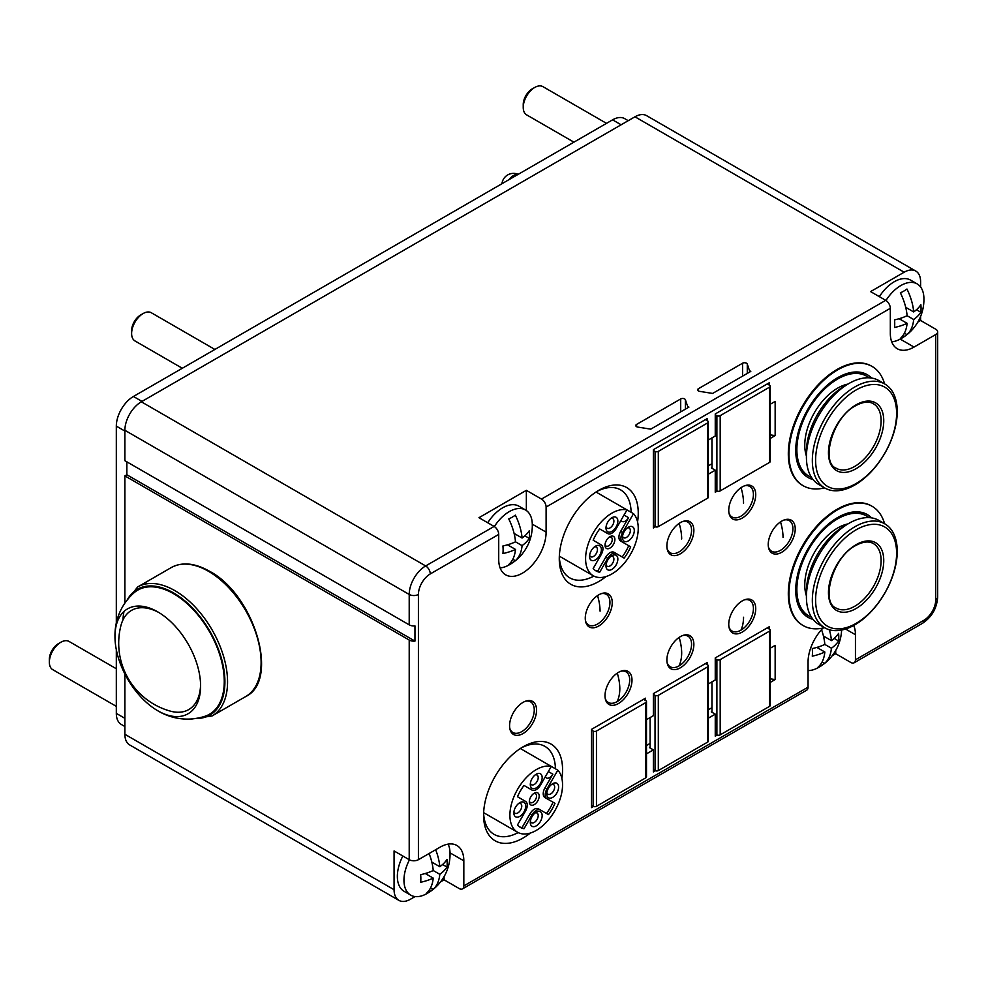 <?xml version="1.0" encoding="UTF-8"?>
<svg xmlns="http://www.w3.org/2000/svg" width="987" height="987" viewBox="0 0 987 987"><rect width="100%" height="100%" fill="white"/><g stroke="black" fill="none" stroke-linecap="round" stroke-linejoin="round"><path stroke-width="1.48" d="M920.6 287.007L920.6 281.714A23.269 13.436 120 0 0 915.788 271.067A23.269 13.436 120 0 0 904.154 272.215L870.583 291.597L885.721 300.332A6.514 3.763 60 0 1 890.323 308.314L890.323 333.396A33.509 19.345 -60 0 0 897.269 348.732A33.509 19.345 -60 0 0 914.024 347.079L935.738 334.531A6.514 3.763 0 0 0 937.65 331.879A6.514 3.763 0 0 0 935.738 329.214L920.6 320.479L920.6 316.42M832.189 655.763L835.705 653.739L850.843 662.474A6.514 3.763 -120 0 0 854.1 662.795A6.514 3.763 -120 0 0 855.445 659.809L855.445 634.727A33.509 19.345 -60 0 0 853.706 625.462M440.572 881.86L444.088 879.824L459.226 888.571A6.514 3.763 -120 0 0 462.484 888.892A6.514 3.763 -120 0 0 463.828 885.907L463.828 860.824A33.509 19.345 -60 0 0 456.895 845.489A33.509 19.345 -60 0 0 440.14 847.142L418.414 859.689A6.514 3.763 180 0 1 409.21 859.689L394.072 850.942L394.072 889.706A23.269 13.436 120 0 0 398.884 900.366A23.269 13.436 120 0 0 410.518 899.206L415.095 896.566M835.705 650.519L835.705 653.739M802.912 625.413A68.88 39.764 -60 0 1 802.579 625.227A68.88 39.764 -60 0 1 792.018 570.03A68.88 39.764 -60 0 1 837.013 509.329A68.88 39.764 -60 0 1 871.459 505.924A68.88 39.764 -60 0 1 871.78 506.121M884.574 523.702A68.88 39.764 120 0 0 872.113 506.306A68.88 39.764 120 0 0 837.679 509.711A68.88 39.764 120 0 0 792.672 570.412A68.88 39.764 120 0 0 803.233 625.61A68.88 39.764 120 0 0 824.54 627.695M808.057 670.555A32.583 18.815 120 0 0 817.544 668.002A45.007 45.007 0 0 0 841.615 630.039M821.529 629.632A44.76 25.847 60 0 1 824.836 644.425A44.76 25.847 180 0 1 812.276 648.57A40.973 23.651 60 0 1 812.276 656.17A44.76 25.847 0 0 0 824.836 652.025A44.76 25.847 60 0 1 818.1 667.126A35.298 20.382 0 0 0 824.676 663.326A44.76 25.847 -120 0 0 831.424 648.225A44.76 25.847 0 0 0 838.605 640.97A40.973 23.651 -120 0 0 838.605 633.37A44.76 25.847 180 0 1 831.424 640.625A44.76 25.847 -120 0 0 829.364 629.768M823.429 636.01L831.424 640.625M834.188 638.429L838.605 640.97M824.836 644.425L831.424 648.225M825.169 637.01L823.837 637.787M822.146 661.87L824.676 663.326M818.593 646.88L818.593 648.41M816.854 647.41L824.836 652.025M462.484 888.892L806.712 690.16A6.514 3.763 60 0 0 808.057 687.174L808.057 662.092A33.509 19.345 -60 0 1 822.985 628.053M444.088 876.616L444.088 879.824M409.445 859.825A32.583 18.815 120 0 0 403.954 880.219A32.583 18.815 120 0 0 410.703 895.135L404.102 891.323A32.583 18.815 -60 0 1 397.354 876.407A32.583 18.815 -60 0 1 402.844 856.013M398.884 900.366L129.692 744.938A23.269 13.436 -60 0 1 124.88 734.291L124.88 673.948M124.88 602.761L124.88 475.894L409.21 640.045A6.514 3.763 0 0 0 414.959 641.094L414.959 625.894A6.514 3.763 180 0 1 409.21 624.845L124.88 460.695L124.88 430.295A23.269 13.436 -60 0 1 141.326 401.795L634.962 116.799A23.269 13.436 -60 0 1 646.596 115.652L915.788 271.067M124.88 475.894L126.854 474.759L126.854 461.83M920.6 320.479L917.824 322.083M879.355 296.668A32.583 18.815 -60 0 1 910.569 280.098L917.17 283.911A32.583 18.815 120 0 0 885.956 300.48M526.355 490.329L478.966 517.694L494.105 526.429A6.514 3.763 60 0 1 498.719 534.411L498.719 559.493A33.509 19.345 -60 0 0 505.652 574.829A33.509 19.345 -60 0 0 531.475 565.859A33.509 19.345 -60 0 0 546.107 532.129L546.107 507.047A6.514 3.763 -120 0 0 541.493 499.077L526.355 490.329L526.355 510.526M680.697 398.945L636.603 424.41A2.788 1.616 180 0 0 635.776 425.545A2.788 1.616 180 0 0 638.046 427.124L650.754 429.148L688.926 407.113L687.606 406.348L685.41 399.784A2.788 1.616 180 0 0 683.497 398.538A2.788 1.616 180 0 0 680.697 398.945L680.697 411.863M742.569 363.228L698.463 388.681A2.788 1.616 180 0 0 697.649 389.828A2.788 1.616 180 0 0 699.919 391.407L712.626 393.431L750.799 371.396L749.478 370.631L747.282 364.055A2.788 1.616 180 0 0 745.358 362.821A2.788 1.616 180 0 0 742.569 363.228L742.569 376.146M487.751 522.752A32.583 18.815 -60 0 1 518.952 506.195L525.553 510.008A32.583 18.815 120 0 0 494.339 526.577M646.497 753.846L653.382 749.873L653.382 771.908L655.393 770.748M708.37 718.129L715.254 714.156L715.254 736.191L717.265 735.031M770.23 682.412L775.153 679.574L775.153 645.375L770.23 648.212M769.218 629.027L769.218 626.757L715.254 657.91L715.254 679.957L708.37 683.929M707.358 664.757L707.358 662.474L653.382 693.627L653.382 715.674L646.497 719.646M645.486 700.474L645.486 698.191L591.521 729.356L591.521 807.625L593.52 806.465M708.37 474.167L715.254 470.194L715.254 492.229L717.265 491.07M770.23 438.45L775.153 435.612L775.153 401.413L770.23 404.251M769.218 385.078L769.218 382.796L715.254 413.948L715.254 435.995L708.37 439.968M707.358 420.795L707.358 418.513L653.382 449.677L653.382 527.959L655.393 526.799M606.018 576.568A55.852 32.238 -60 0 1 598.764 581.528A55.852 32.238 -60 0 1 559.271 558.728A55.852 32.238 -60 0 1 598.764 490.329L598.764 490.329A55.852 32.238 -60 0 1 637.577 521.901M530.327 833.065A55.852 32.238 -60 0 1 523.073 838.025A55.852 32.238 -60 0 1 483.581 815.225A55.852 32.238 -60 0 1 523.073 746.826L523.073 746.826A55.852 32.238 -60 0 1 561.887 778.398M802.912 485.567A68.88 39.764 -60 0 1 802.579 485.382A68.88 39.764 -60 0 1 792.018 430.196A68.88 39.764 -60 0 1 837.013 369.496A68.88 39.764 -60 0 1 871.459 366.078A68.88 39.764 -60 0 1 871.78 366.276M612.248 602.625A19.086 11.017 -60 0 1 603.921 621.822A19.086 11.017 -60 0 1 589.214 626.942A19.086 11.017 -60 0 1 585.266 618.195A19.086 11.017 -60 0 1 593.594 598.998A19.086 11.017 -60 0 1 608.3 593.89A19.086 11.017 -60 0 1 612.248 602.625M693.861 530.426A19.086 11.017 -60 0 1 685.533 549.623A19.086 11.017 -60 0 1 670.827 554.743A19.086 11.017 -60 0 1 666.879 546.008A19.086 11.017 -60 0 1 675.207 526.799A19.086 11.017 -60 0 1 689.913 521.691A19.086 11.017 -60 0 1 693.861 530.426M755.734 494.709A19.086 11.017 -60 0 1 747.406 513.906A19.086 11.017 -60 0 1 732.699 519.014A19.086 11.017 -60 0 1 728.751 510.279A19.086 11.017 -60 0 1 737.079 491.082A19.086 11.017 -60 0 1 751.786 485.974A19.086 11.017 -60 0 1 755.734 494.709M536.558 710.159A19.086 11.017 -60 0 1 528.23 729.368A19.086 11.017 -60 0 1 513.524 734.476A19.086 11.017 -60 0 1 509.576 725.741A19.086 11.017 -60 0 1 517.904 706.532A19.086 11.017 -60 0 1 532.61 701.424A19.086 11.017 -60 0 1 536.558 710.159M632.001 680.142A19.086 11.017 -60 0 1 623.661 699.339A19.086 11.017 -60 0 1 608.967 704.459A19.086 11.017 -60 0 1 605.006 695.724A19.086 11.017 -60 0 1 613.334 676.514A19.086 11.017 -60 0 1 628.04 671.407A19.086 11.017 -60 0 1 632.001 680.142M693.861 644.425A19.086 11.017 -60 0 1 685.533 663.622A19.086 11.017 -60 0 1 670.827 668.742A19.086 11.017 -60 0 1 666.879 660.007A19.086 11.017 -60 0 1 675.207 640.797A19.086 11.017 -60 0 1 689.913 635.69A19.086 11.017 -60 0 1 693.861 644.425M755.734 608.708A19.086 11.017 -60 0 1 747.406 627.905A19.086 11.017 -60 0 1 732.699 633.012A19.086 11.017 -60 0 1 728.751 624.277A19.086 11.017 -60 0 1 737.079 605.08A19.086 11.017 -60 0 1 751.786 599.973A19.086 11.017 -60 0 1 755.734 608.708M795.226 528.909A19.086 11.017 -60 0 1 786.898 548.106A19.086 11.017 -60 0 1 772.192 553.213A19.086 11.017 -60 0 1 768.231 544.479A19.086 11.017 -60 0 1 776.572 525.281A19.086 11.017 -60 0 1 791.266 520.174A19.086 11.017 -60 0 1 795.226 528.909M414.959 641.094L126.854 474.759M114.973 636.59C114.702 624.487 118.415 606.474 134.368 592.496A71.669 41.38 60 0 1 173.576 593.693A71.669 41.38 60 0 1 224.259 681.474A71.669 41.38 60 0 1 205.691 716.031C185.63 722.854 168.16 717.068 157.809 710.776A60.54 34.952 60 0 1 114.973 636.615A60.54 34.952 60 0 1 114.973 636.59A60.54 34.952 60 0 1 157.784 611.891A60.54 34.952 60 0 1 200.595 686.051A60.54 34.952 60 0 1 157.784 710.763M122.968 619.935A71.669 41.38 60 0 1 124.004 611.459M158.969 612.594A57.258 33.052 -120 0 0 120.895 625.709A70.533 70.533 0 0 0 170.196 711.084A57.258 33.052 -120 0 0 200.583 684.682M646.497 745.493L650.1 743.408M653.382 749.873L649.434 747.591L650.1 747.208L650.1 717.574M591.521 730.109L593.162 731.059A2.332 1.345 0 0 0 596.456 731.059L645.819 702.559A2.332 1.345 0 0 0 646.497 701.609L646.497 776.855A2.332 1.345 180 0 1 645.819 777.805L596.456 806.305A2.332 1.345 180 0 1 593.162 806.305L591.521 805.355M643.512 699.327L645.819 700.659A2.332 1.345 0 0 1 646.497 701.609M653.382 694.392L655.035 695.341A2.332 1.345 0 0 0 658.317 695.341L707.691 666.842A2.332 1.345 0 0 0 708.37 665.892L708.37 741.126A2.332 1.345 180 0 1 707.691 742.076L658.317 770.576A2.332 1.345 180 0 1 655.035 770.576L653.382 769.626M650.1 747.208L650.1 747.973M715.254 714.156L711.306 711.874L711.96 711.491L711.96 712.256M708.37 709.764L711.96 707.691M705.384 663.609L707.691 664.942A2.332 1.345 0 0 1 708.37 665.892M775.153 679.574L770.23 678.809M715.254 658.674L716.895 659.624A2.332 1.345 0 0 0 720.189 659.624L769.552 631.125A2.332 1.345 0 0 0 770.23 630.175L770.23 705.409A2.332 1.345 180 0 1 769.552 706.359L720.189 734.859A2.332 1.345 180 0 1 716.895 734.859L715.254 733.909M711.96 711.491L711.96 681.857M767.244 627.892L769.552 629.225A2.332 1.345 0 0 1 770.23 630.175M715.254 470.194L711.368 467.949L711.997 467.554L711.997 437.87M708.37 465.815L711.96 463.73L711.96 437.895M711.997 467.554L711.997 468.307M715.254 414.713L716.895 415.663A2.332 1.345 0 0 0 720.189 415.663L769.552 387.163A2.332 1.345 0 0 0 770.23 386.213L770.23 461.46A2.332 1.345 180 0 1 769.552 462.409L720.189 490.909A2.332 1.345 180 0 1 716.895 490.909L715.254 489.959M767.244 383.931L769.552 385.263A2.332 1.345 0 0 1 770.23 386.213M775.153 435.612L770.23 434.86M749.478 372.161L749.478 370.631M705.384 419.648L707.691 420.98A2.332 1.345 0 0 1 708.37 421.93A2.332 1.345 0 0 1 707.691 422.88L658.317 451.38A2.332 1.345 0 0 1 655.035 451.38L653.382 450.43M687.606 407.878L687.606 406.348M708.37 421.93L708.37 497.177A2.332 1.345 180 0 1 707.691 498.127L658.317 526.626A2.332 1.345 180 0 1 655.035 526.626L653.382 525.676M593.878 576.087A50.806 29.339 -60 0 1 569.795 577.876A50.806 29.339 -60 0 1 559.308 556.606M596.938 491.44A50.806 29.339 -60 0 1 620.601 489.873A50.806 29.339 -60 0 1 631.112 512.29M633.506 513.672L622.624 532.511A8.377 4.836 120 0 0 622.624 542.184L630.668 546.835A31.646 18.272 -60 0 1 624.154 558.111L616.11 553.473A8.377 4.836 120 0 0 607.733 558.309L599.689 572.238A31.646 18.272 -60 0 1 596.099 570.942A31.646 18.272 -60 0 1 593.175 568.475L601.219 554.546A8.377 4.836 120 0 0 601.219 544.873L593.175 540.234A31.646 18.272 -60 0 1 599.689 528.946L607.733 533.585A8.377 4.836 120 0 0 616.11 528.748L626.992 509.909L633.506 513.672A37.235 21.492 120 0 1 630.533 554.275A37.235 21.492 120 0 1 596.851 577.161A37.235 21.492 120 0 1 593.31 575.779A37.235 21.492 120 0 1 591.744 535.657A37.235 21.492 120 0 1 626.992 509.909L596.025 492.019M622.168 556.976A31.646 18.272 120 0 0 628.694 545.688L620.65 541.049A8.377 4.836 -60 0 1 620.65 531.376L628.559 517.669A6.514 3.763 -60 0 1 622.044 521.432A6.514 3.763 -60 0 1 621.033 520.235M589.547 556.446A8.377 4.836 -60 0 1 595.469 546.193A8.377 4.836 -60 0 1 601.391 549.611A8.377 4.836 -60 0 1 595.469 559.876A8.377 4.836 -60 0 1 589.547 556.446M622.452 537.446A8.377 4.836 -60 0 1 628.374 527.194A8.377 4.836 -60 0 1 634.296 530.611A8.377 4.836 -60 0 1 628.374 540.876A8.377 4.836 -60 0 1 622.452 537.446M611.928 531.376A8.377 4.836 -60 0 1 605.993 527.946A8.377 4.836 -60 0 1 611.915 517.694A8.377 4.836 -60 0 1 611.928 517.694A8.377 4.836 -60 0 1 617.85 521.111A8.377 4.836 -60 0 1 611.928 531.376M611.928 569.376A8.377 4.836 -60 0 1 605.993 565.946A8.377 4.836 -60 0 1 611.915 555.693A8.377 4.836 -60 0 1 611.928 555.693A8.377 4.836 -60 0 1 617.85 559.111A8.377 4.836 -60 0 1 611.928 569.376M595.136 570.313A31.646 18.272 120 0 0 597.715 571.091L605.759 557.174A8.377 4.836 -60 0 1 614.136 552.338L616.11 553.473L614.136 552.338M605.771 532.462A8.377 4.836 -60 0 1 605.759 532.449L599.689 528.946M605.006 545.243A6.983 4.034 -60 0 1 609.941 536.694A6.983 4.034 -60 0 1 614.889 539.544A6.983 4.034 -60 0 1 609.941 548.093A6.983 4.034 -60 0 1 605.006 545.243M620.65 541.049L622.624 542.184M630.668 546.835L628.694 545.688M599.689 572.238L597.715 571.091M607.733 533.585L605.759 532.449L607.733 533.585M609.238 537.162A5.12 2.961 -60 0 1 611.187 537.199A5.12 2.961 -60 0 1 612.248 539.544A5.12 2.961 -60 0 1 610.015 544.688A5.12 2.961 -60 0 1 606.067 546.07A5.12 2.961 -60 0 1 605.068 544.392M594.384 546.934A5.589 3.22 -60 0 1 596.284 547.057A5.589 3.22 -60 0 1 597.443 549.611A5.589 3.22 -60 0 1 595.001 555.237A5.589 3.22 -60 0 1 590.695 556.73A5.589 3.22 -60 0 1 589.646 555.138M627.288 527.934A5.589 3.22 -60 0 1 629.188 528.057A5.589 3.22 -60 0 1 630.348 530.611A5.589 3.22 -60 0 1 627.917 536.237A5.589 3.22 -60 0 1 623.611 537.73A5.589 3.22 -60 0 1 622.55 536.138M610.83 518.434A5.589 3.22 -60 0 1 612.742 518.557A5.589 3.22 -60 0 1 613.593 523.036A5.589 3.22 -60 0 1 609.941 527.946A5.589 3.22 -60 0 1 607.153 528.23A5.589 3.22 -60 0 1 606.104 526.639M610.83 556.434A5.589 3.22 -60 0 1 612.742 556.557A5.589 3.22 -60 0 1 613.593 561.035A5.589 3.22 -60 0 1 609.941 565.946A5.589 3.22 -60 0 1 607.153 566.23A5.589 3.22 -60 0 1 606.104 564.638M518.187 832.584A50.806 29.339 -60 0 1 494.105 834.373A50.806 29.339 -60 0 1 483.618 813.103M521.247 747.936A50.806 29.339 -60 0 1 544.91 746.369A50.806 29.339 -60 0 1 555.422 768.787M557.815 770.168L551.301 766.405A37.235 21.492 120 0 0 516.053 792.154A37.235 21.492 120 0 0 517.62 832.275A37.235 21.492 120 0 0 521.161 833.657A37.235 21.492 120 0 0 554.842 810.771A37.235 21.492 120 0 0 557.815 770.168L546.934 789.008A8.377 4.836 120 0 0 546.934 798.68L554.978 803.332A31.646 18.272 -60 0 1 548.464 814.608L540.42 809.969A8.377 4.836 120 0 0 532.042 814.806L524.011 828.735A31.646 18.272 -60 0 1 520.408 827.439A31.646 18.272 -60 0 1 517.484 824.972L525.528 811.043A8.377 4.836 120 0 0 525.528 801.37L517.484 796.731A31.646 18.272 -60 0 1 524.011 785.442L532.042 790.081A8.377 4.836 120 0 0 540.42 785.245L551.301 766.405L520.334 748.516M513.857 812.955A8.377 4.836 -60 0 1 519.779 802.69A8.377 4.836 -60 0 1 525.701 806.108A8.377 4.836 -60 0 1 519.779 816.372A8.377 4.836 -60 0 1 513.857 812.955M546.761 793.955A8.377 4.836 -60 0 1 552.683 783.69A8.377 4.836 -60 0 1 558.605 787.108A8.377 4.836 -60 0 1 552.683 797.373A8.377 4.836 -60 0 1 546.761 793.955M536.237 787.873A8.377 4.836 -60 0 1 530.303 784.455A8.377 4.836 -60 0 1 536.237 774.19L536.237 774.19A8.377 4.836 -60 0 1 542.159 777.608A8.377 4.836 -60 0 1 536.237 787.873M536.237 825.872A8.377 4.836 -60 0 1 530.303 822.455A8.377 4.836 -60 0 1 536.237 812.19L536.237 812.19A8.377 4.836 -60 0 1 542.159 815.607A8.377 4.836 -60 0 1 536.237 825.872M532.042 790.081L524.011 785.442M546.49 813.473A31.646 18.272 120 0 0 553.004 802.184L544.96 797.545A8.377 4.836 -60 0 1 544.96 787.873L552.868 774.166A6.514 3.763 -60 0 1 546.354 777.929A6.514 3.763 -60 0 1 545.342 776.732M519.458 826.81A31.646 18.272 120 0 0 522.037 827.587L530.068 813.67A8.377 4.836 -60 0 1 538.446 808.834L540.42 809.969L538.446 808.834M534.263 804.59A6.983 4.034 -60 0 1 529.316 801.74A6.983 4.034 -60 0 1 534.263 793.19L534.263 793.19A6.983 4.034 -60 0 1 539.198 796.04A6.983 4.034 -60 0 1 534.263 804.59M544.96 797.545L546.934 798.68M554.978 803.332L553.004 802.184M524.011 828.735L522.037 827.587M533.548 793.659A5.12 2.961 -60 0 1 535.497 793.696A5.12 2.961 -60 0 1 536.286 797.792A5.12 2.961 -60 0 1 532.943 802.308A5.12 2.961 -60 0 1 530.377 802.567A5.12 2.961 -60 0 1 529.377 800.889M518.693 803.43A5.589 3.22 -60 0 1 520.593 803.554A5.589 3.22 -60 0 1 521.753 806.108A5.589 3.22 -60 0 1 519.31 811.733A5.589 3.22 -60 0 1 515.017 813.226A5.589 3.22 -60 0 1 513.956 811.635M551.597 784.431A5.589 3.22 -60 0 1 553.51 784.554A5.589 3.22 -60 0 1 554.657 787.108A5.589 3.22 -60 0 1 552.226 792.734A5.589 3.22 -60 0 1 547.921 794.227A5.589 3.22 -60 0 1 546.86 792.635M535.139 774.931A5.589 3.22 -60 0 1 537.051 775.054A5.589 3.22 -60 0 1 537.903 779.533A5.589 3.22 -60 0 1 534.263 784.455A5.589 3.22 -60 0 1 531.462 784.727A5.589 3.22 -60 0 1 530.414 783.135M535.139 812.93A5.589 3.22 -60 0 1 537.051 813.054A5.589 3.22 -60 0 1 537.903 817.532A5.589 3.22 -60 0 1 534.263 822.455A5.589 3.22 -60 0 1 531.462 822.726A5.589 3.22 -60 0 1 530.414 821.135M884.574 383.869A68.88 39.764 120 0 0 872.113 366.461A68.88 39.764 120 0 0 837.679 369.878A68.88 39.764 120 0 0 792.672 430.566A68.88 39.764 120 0 0 803.233 485.764A68.88 39.764 120 0 0 824.54 487.849M813.017 479.534A59.319 34.249 -60 0 1 797.78 434.181A59.319 34.249 -60 0 1 837.679 377.676A59.319 34.249 -60 0 1 871.607 378.058M808.489 475.894A57.715 33.324 -60 0 1 808.156 475.709A57.715 33.324 -60 0 1 799.31 429.468A57.715 33.324 -60 0 1 837.013 378.613A57.715 33.324 -60 0 1 865.87 375.763A57.715 33.324 -60 0 1 866.204 375.948M868.955 377.787A57.715 33.324 120 0 0 866.524 376.133A57.715 33.324 120 0 0 837.679 378.996A57.715 33.324 120 0 0 799.976 429.851A57.715 33.324 120 0 0 808.822 476.092A57.715 33.324 120 0 0 811.462 477.363M806.416 456.031A46.537 26.871 -60 0 1 837.679 388.113A46.537 26.871 -60 0 1 847.944 384.079M824.774 487.985L818.84 484.568A60.034 34.656 -60 0 1 806.416 457.08L806.416 451.762A53.52 30.905 -60 0 1 844.255 386.213L848.857 383.561A60.034 34.656 -60 0 1 878.886 380.587L884.808 384.005A60.034 34.656 120 0 0 854.791 386.978A60.034 34.656 120 0 0 815.57 439.881A60.034 34.656 120 0 0 824.774 487.985A60.034 34.656 120 0 0 854.791 485.012A60.034 34.656 120 0 0 894.012 432.109A60.034 34.656 120 0 0 884.808 384.005M806.416 457.08A60.034 34.656 -60 0 1 848.857 383.561L844.255 386.213M856.099 483.519A57.271 33.064 120 0 0 896.603 413.368A57.271 33.064 120 0 0 856.099 389.988A57.271 33.064 120 0 0 815.607 460.139A57.271 33.064 120 0 0 856.099 483.519M585.451 620.675A17.68 10.215 120 0 0 588.597 624.968A17.68 10.215 120 0 0 597.443 624.092A17.68 10.215 120 0 0 609.941 602.428A17.68 10.215 120 0 0 606.289 594.334A17.68 10.215 120 0 0 600.997 593.755M600.071 611.175A46.537 26.871 -120 0 0 597.554 595.593M667.064 548.476A17.68 10.215 120 0 0 670.21 552.769A17.68 10.215 120 0 0 679.056 551.893A17.68 10.215 120 0 0 691.566 530.229A17.68 10.215 120 0 0 687.902 522.135A17.68 10.215 120 0 0 682.609 521.555M681.684 538.976A46.537 26.871 -120 0 0 679.167 523.394M728.937 512.759A17.68 10.215 120 0 0 732.083 517.052A17.68 10.215 120 0 0 740.929 516.176A17.68 10.215 120 0 0 753.426 494.512A17.68 10.215 120 0 0 749.762 486.418A17.68 10.215 120 0 0 744.482 485.838M743.556 503.259A46.537 26.871 -120 0 0 741.04 487.664M509.761 728.221A17.68 10.215 120 0 0 512.907 732.502A17.68 10.215 120 0 0 521.753 731.626A17.68 10.215 120 0 0 534.263 709.974A17.68 10.215 120 0 0 530.599 701.868A17.68 10.215 120 0 0 525.306 701.288M605.204 698.204A17.68 10.215 120 0 0 608.35 702.485A17.68 10.215 120 0 0 617.183 701.609A17.68 10.215 120 0 0 629.694 679.957A17.68 10.215 120 0 0 626.029 671.851A17.68 10.215 120 0 0 620.749 671.271M617.183 701.609A46.537 26.871 -120 0 0 619.824 688.692A46.537 26.871 -120 0 0 617.294 673.109M667.064 662.474A17.68 10.215 120 0 0 670.21 666.768A17.68 10.215 120 0 0 679.056 665.892A17.68 10.215 120 0 0 691.566 644.227A17.68 10.215 120 0 0 687.902 636.134A17.68 10.215 120 0 0 682.609 635.554M679.056 665.892A46.537 26.871 -120 0 0 681.684 652.975A46.537 26.871 -120 0 0 679.167 637.392M728.937 626.757A17.68 10.215 120 0 0 732.083 631.051A17.68 10.215 120 0 0 740.929 630.175A17.68 10.215 120 0 0 753.426 608.51A17.68 10.215 120 0 0 749.762 600.417A17.68 10.215 120 0 0 744.482 599.837M740.929 630.175A46.537 26.871 -120 0 0 743.556 617.257M768.429 546.958A17.68 10.215 120 0 0 771.575 551.252A17.68 10.215 120 0 0 780.409 550.376A17.68 10.215 120 0 0 792.919 528.711A17.68 10.215 120 0 0 789.255 520.618A17.68 10.215 120 0 0 783.974 520.038M783.049 537.459A46.537 26.871 -120 0 0 780.532 521.876M532.301 524.924A32.583 18.815 120 0 0 532.277 523.715A32.583 18.815 120 0 0 525.553 510.008M500.101 567.92A32.583 18.815 120 0 0 508.206 565.403A45.007 45.007 0 0 0 532.277 523.715M529.254 538.359A40.973 23.651 -120 0 0 529.254 530.759A44.76 25.847 180 0 1 522.086 538.026A44.76 25.847 -120 0 0 515.337 515.128A35.298 20.382 180 0 1 508.761 518.928A44.76 25.847 60 0 1 515.498 541.826A44.76 25.847 180 0 1 502.926 545.959A40.973 23.651 60 0 1 502.926 553.559A44.76 25.847 0 0 0 515.498 549.426A44.76 25.847 60 0 1 508.761 564.527A35.298 20.382 0 0 0 515.337 560.727A44.76 25.847 -120 0 0 522.086 545.626A44.76 25.847 0 0 0 529.254 538.359L524.85 535.818M514.091 533.412L522.086 538.026M515.498 541.826L522.086 545.626M515.831 534.411L514.498 535.176M512.808 559.271L515.337 560.727M509.243 544.269L509.243 545.811M507.515 544.812L515.498 549.426M509.243 518.706L509.243 519.939M923.918 298.827A32.583 18.815 120 0 0 923.894 297.618A32.583 18.815 120 0 0 917.17 283.911M891.717 341.823A32.583 18.815 120 0 0 899.823 339.306A45.007 45.007 0 0 0 923.894 297.618M920.871 312.274A40.973 23.651 -120 0 0 920.871 304.675A44.76 25.847 180 0 1 913.691 311.929A44.76 25.847 -120 0 0 906.954 289.031A35.298 20.382 180 0 1 900.366 292.831A44.76 25.847 60 0 1 907.115 315.729A44.76 25.847 180 0 1 894.543 319.874A40.973 23.651 60 0 1 894.543 327.474A44.76 25.847 0 0 0 907.115 323.329A44.76 25.847 60 0 1 900.366 338.43A35.298 20.382 0 0 0 906.954 334.63A44.76 25.847 -120 0 0 913.691 319.529A44.76 25.847 0 0 0 920.871 312.274L916.467 309.721M905.708 307.315L913.691 311.929M907.115 315.729L913.691 319.529M907.435 308.314L906.103 309.091M904.413 333.174L906.954 334.63M900.86 318.184L900.86 319.714M899.12 318.715L907.115 323.329M900.86 292.608L900.86 293.842M116.318 623.266L116.318 426.113A24.206 13.978 -60 0 1 133.43 396.478L612.582 119.846A24.206 13.978 -60 0 1 624.685 118.637L628.225 120.685M124.88 726.518L121.327 724.47A24.206 13.978 -60 0 1 116.318 713.391L116.318 649.693M182.299 368.262L134.997 340.947A16.285 9.401 -60 0 1 131.616 333.495A16.285 9.401 -60 0 1 143.14 313.545A16.285 9.401 -60 0 1 151.282 312.731L214.882 349.447M131.616 333.495L131.616 330.645A12.794 7.39 -60 0 1 140.672 314.964L143.14 313.545M573.916 142.165L526.602 114.85A16.285 9.401 -60 0 1 523.233 107.398A16.285 9.401 -60 0 1 534.757 87.448A16.285 9.401 -60 0 1 542.899 86.634L606.487 123.35M523.233 107.398L523.233 104.548A12.794 7.39 -60 0 1 532.277 88.867L534.757 87.448M116.318 706.359L52.718 669.642A16.285 9.401 -60 0 1 49.35 662.191A16.285 9.401 -60 0 1 60.873 642.241A16.285 9.401 -60 0 1 69.016 641.427L116.318 668.742M49.35 662.191L49.35 659.341A12.794 7.39 -60 0 1 58.406 643.66L60.873 642.241M450.035 853.619A32.583 18.815 120 0 0 450.01 852.41A32.583 18.815 120 0 0 448.135 844.132M410.703 895.135A32.583 18.815 120 0 0 425.94 894.099A45.007 45.007 0 0 0 450.01 852.41M429.098 853.521A44.76 25.847 60 0 1 433.231 870.522A44.76 25.847 180 0 1 420.659 874.667A40.973 23.651 60 0 1 420.659 882.267A44.76 25.847 0 0 0 433.231 878.122A44.76 25.847 60 0 1 426.483 893.223A35.298 20.382 0 0 0 433.071 889.423A44.76 25.847 -120 0 0 439.807 874.322A44.76 25.847 0 0 0 446.988 867.067A40.973 23.651 -120 0 0 446.988 859.467A44.76 25.847 180 0 1 439.807 866.722A44.76 25.847 -120 0 0 435.674 849.721M431.825 862.107L439.807 866.722M442.583 864.513L446.988 867.067M433.231 870.522L439.807 874.322M433.552 863.107L432.22 863.872M430.529 887.967L433.071 889.423M426.976 872.964L426.976 874.507M425.237 873.507L433.231 878.122M813.017 619.38A59.319 34.249 -60 0 1 797.78 574.015A59.319 34.249 -60 0 1 837.679 517.521A59.319 34.249 -60 0 1 871.607 517.891M808.489 615.74A57.715 33.324 -60 0 1 808.156 615.555A57.715 33.324 -60 0 1 799.31 569.314A57.715 33.324 -60 0 1 837.013 518.459A57.715 33.324 -60 0 1 865.87 515.596A57.715 33.324 -60 0 1 866.204 515.794M868.955 517.632A57.715 33.324 120 0 0 866.524 515.979A57.715 33.324 120 0 0 837.679 518.829A57.715 33.324 120 0 0 799.976 569.684A57.715 33.324 120 0 0 808.822 615.937A57.715 33.324 120 0 0 811.462 617.196M806.416 595.864A46.537 26.871 -60 0 1 837.679 527.959A46.537 26.871 -60 0 1 847.944 523.924M824.774 627.831L818.84 624.401A60.034 34.656 -60 0 1 806.416 596.925L806.416 591.608A53.52 30.905 -60 0 1 844.255 526.059L848.857 523.394A60.034 34.656 -60 0 1 878.886 520.42L884.808 523.838A60.034 34.656 120 0 0 854.791 526.811A60.034 34.656 120 0 0 815.57 579.714A60.034 34.656 120 0 0 824.774 627.831A60.034 34.656 120 0 0 854.791 624.857A60.034 34.656 120 0 0 894.012 571.954A60.034 34.656 120 0 0 884.808 523.838M806.416 596.925A60.034 34.656 -60 0 1 848.857 523.394L844.255 526.059M856.099 623.365A57.271 33.064 120 0 0 896.603 553.213A57.271 33.064 120 0 0 856.099 529.822A57.271 33.064 120 0 0 815.607 599.973A57.271 33.064 120 0 0 856.099 623.365M808.057 687.174L463.828 885.907M450.023 852.854L463.828 860.824M394.072 889.706L124.88 734.291M634.962 116.799L904.154 272.215M494.105 526.429L425.656 565.946L141.326 401.795M885.721 300.332L541.493 499.077M546.107 532.129L532.289 524.159M546.107 507.047L890.323 308.314M914.024 347.079L900.206 339.096M935.738 334.531L935.738 599.775A6.514 3.763 180 0 0 937.65 597.11C936.885 608.3 931.851 617.023 922.549 623.278A6.514 3.763 60 0 0 923.894 620.292A16.754 9.673 120 0 0 935.738 599.775M923.894 620.292L855.445 659.809M845.538 629.015L855.445 634.727M418.414 859.689L418.414 594.445A16.754 9.673 120 0 1 430.27 573.928L498.719 534.411M124.88 430.295L409.21 594.445A6.514 3.763 0 0 0 418.414 594.445M430.27 573.928A6.514 3.763 -120 0 0 425.656 565.946A23.269 13.436 120 0 0 409.21 594.445L409.21 624.845M409.21 640.045L409.21 859.689M208.467 571.276A74.469 42.996 60 0 1 261.111 662.474A74.469 42.996 60 0 1 245.689 696.563C280.024 680.462 254.424 594.556 209.392 571.177C194.76 562.948 182.04 561.751 171.232 567.587A74.469 42.996 60 0 1 208.467 571.276M245.689 696.563L212.131 715.933A74.469 42.996 -120 0 0 227.553 681.844A74.469 42.996 -120 0 0 174.896 590.645A74.469 42.996 -120 0 0 137.662 586.969L124.732 603.156M196.351 718.487A72.606 41.923 -120 0 0 224.913 681.844A72.606 41.923 -120 0 0 173.576 592.928A72.606 41.923 -120 0 0 127.57 599.343M593.162 731.059L593.162 806.305M655.035 695.341L655.035 770.576M707.691 666.842L707.691 742.076M658.317 770.576L658.317 695.341M716.895 659.624L716.895 734.859M769.552 631.125L769.552 706.359M720.189 734.859L720.189 659.624M645.819 702.559L645.819 777.805M596.456 806.305L596.456 731.059M716.895 415.663L716.895 490.909M769.552 387.163L769.552 462.409M720.189 490.909L720.189 415.663M698.463 390.963L698.463 388.681M747.282 373.419L747.282 364.055M655.035 451.38L655.035 526.626M658.317 526.626L658.317 451.38M707.691 422.88L707.691 498.127M636.603 426.68L636.603 424.41M685.41 409.136L685.41 399.784M622.624 532.511L620.65 531.376M628.559 517.669L624.018 515.054M605.759 557.174L607.733 558.309M552.868 774.166L548.328 771.55M546.934 789.008L544.96 787.873M530.068 813.67L532.042 814.806M856.099 404.83A39.098 22.565 -60 0 1 883.747 420.795A39.098 22.565 -60 0 1 856.099 468.677A39.098 22.565 -60 0 1 828.463 452.712A39.098 22.565 -60 0 1 856.099 404.83M873.396 403.757A37.235 21.492 -60 0 1 879.109 433.589A37.235 21.492 -60 0 1 854.791 466.395A37.235 21.492 -60 0 1 836.174 468.233C820.542 462.706 832.386 417.328 855.717 405.682C863.045 401.746 868.942 401.104 873.396 403.757M612.582 119.846L621.131 124.781M141.992 401.413L133.43 396.478M116.318 426.113L124.88 431.06M124.88 718.326L116.318 713.391M509.058 179.609A11.634 6.712 -60 0 1 513.524 175.513A11.634 6.712 -60 0 1 517.99 174.452M856.099 544.676A39.098 22.565 -60 0 1 883.747 560.628A39.098 22.565 -60 0 1 856.099 608.51A39.098 22.565 -60 0 1 828.463 592.558A39.098 22.565 -60 0 1 856.099 544.676M873.396 543.59A37.235 21.492 -60 0 1 879.109 573.422A37.235 21.492 -60 0 1 854.791 606.228A37.235 21.492 -60 0 1 836.174 608.078C820.542 602.539 832.386 557.174 855.717 545.527C863.045 541.579 868.942 540.938 873.396 543.59M872.113 506.306L871.459 505.924M803.233 625.61L802.579 625.227M937.65 331.879L937.65 597.11M854.1 662.795L922.549 623.278M171.232 567.587L137.662 586.969M191.638 719.042L212.131 715.933M559.333 556.162L593.31 575.779M517.62 832.275L483.642 812.659M872.113 366.461L871.459 366.078M803.233 485.764L802.579 485.382M808.822 476.092L808.156 475.709M866.524 376.133L865.87 375.763M606.289 594.334L604.019 593.027M588.597 624.968L586.327 623.661M687.902 522.135L685.632 520.828M670.21 552.769L667.952 551.462M749.762 486.418L747.504 485.11M732.083 517.052L729.812 515.745M530.599 701.868L528.329 700.56M512.907 732.502L510.649 731.194M626.029 671.851L623.759 670.543M608.35 702.485L606.08 701.177M687.902 636.134L685.632 634.826M670.21 666.768L667.952 665.46M749.762 600.417L747.504 599.109M732.083 631.051L729.812 629.743M789.255 520.618L786.984 519.31M771.575 551.252L769.305 549.944M518.175 174.341A11.634 11.634 0 0 0 501.964 183.705M808.822 615.937L808.156 615.555M866.524 515.979L865.87 515.596"/></g></svg>
